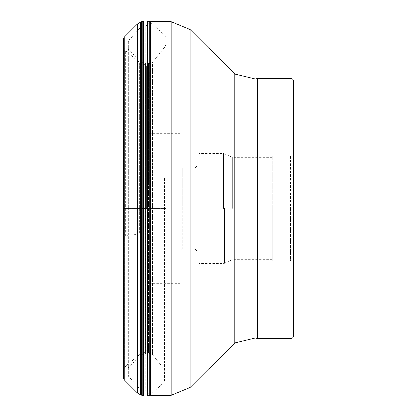 <?xml version="1.0" encoding="UTF-8"?>
<svg xmlns="http://www.w3.org/2000/svg" width="417" height="417" viewBox="0 0 417 417"><rect width="100%" height="100%" fill="white"/><g stroke="black" fill="none" stroke-linecap="round" stroke-linejoin="round"><path stroke-width="0.31" stroke-dasharray="2.08 1.56" d="M123.296 377.578L123.296 39.422M123.296 179.763L123.296 373.986L123.296 179.763M152.846 354.987L152.486 354.554L152.486 62.446L165.054 46.694L165.054 370.296L165.054 46.694L165.851 44.572L165.851 372.428L165.054 370.306L152.846 354.987L152.846 62.018L152.846 233.937M125.783 50.89L139.393 62.258L139.393 233.895A760.389 132.048 180 0 0 125.778 235.871L125.778 50.895L125.778 235.871M139.393 354.742L141.467 354.023L141.467 62.977L145.622 63.097L145.622 353.903L141.467 354.023L141.467 62.977L139.393 62.258L139.393 233.895M150.652 395.373L150.652 21.627L147.201 25.077L147.201 391.923L147.201 25.077L145.304 25.864L145.304 208.5L145.304 25.864L143.021 25.864L143.021 391.136L143.021 25.864L141.024 26.751L141.024 208.5L141.024 26.751L128.681 40.47L128.681 208.5L128.681 40.47L127.993 42.268M293.704 81.247L293.704 264.185L293.704 152.815L290.487 156.036L290.487 208.5L290.487 156.036L272.238 156.036L272.238 260.964L272.238 156.036M290.487 208.5L290.487 260.964L290.487 208.5M272.238 208.5L272.238 259.624L272.238 208.5M232.274 208.5L232.274 157.376L232.274 208.5M197.095 208.5L197.095 155.635L197.095 208.5M197.095 166.096L194.947 168.244L194.947 248.756L194.947 168.244L182.333 168.244L182.333 208.5L182.333 168.244L180.994 166.904L180.994 250.096L180.994 166.904M197.095 250.904L194.947 248.756L182.333 248.756L182.333 208.5L182.333 248.756L180.994 250.096M180.994 208.531L180.994 134.43L180.994 208.531M149.328 208.5L149.328 72.177L149.328 208.5M124.24 208.5L166.049 208.5L124.24 208.5M143.677 20.98L143.677 396.02M143.396 395.988L143.396 21.012M142.233 21.371L142.233 395.629M141.499 21.809L141.499 395.191M140.571 22.137L140.571 394.863M137.49 23.894L137.49 393.106M124.24 379.856L124.24 37.144M147.681 396.15L147.681 20.85M149.797 395.337L149.797 21.663M164.553 178.372L164.553 382.014L164.553 178.372M164.981 238.566L164.981 35.367L164.981 238.566M150.652 22.435L164.981 35.367L166.002 37.311L166.002 379.689L166.002 37.311L166.002 379.689L164.981 381.633L150.229 394.951L147.201 391.923L145.304 391.136L145.304 208.5L145.304 391.136L143.021 391.136L141.024 390.249L141.024 208.5L141.024 390.249L128.681 376.53L128.681 208.5L128.681 376.53L127.993 374.732M166.049 179.034L166.065 378.542L166.049 179.034M165.982 179.315L165.982 376.572L165.982 179.315M165.992 237.638L165.992 40.699L165.992 237.638M165.851 180.035L165.992 376.379L165.851 180.035M152.486 354.554L152.486 62.446L150.48 63.488L150.48 353.512L148.478 353.58L148.478 63.42L150.48 63.488L150.48 353.512L152.486 354.554M148.478 183.308L148.478 353.58L147.316 353.851L147.316 63.149L148.478 63.42L148.478 183.308M147.316 183.261L147.316 353.851L145.919 353.908L145.919 63.092L147.316 63.149L147.316 183.261M145.919 183.251L145.919 353.908L145.622 353.903L145.622 63.097L145.919 63.092L145.919 183.251M125.376 235.928L125.376 50.54L125.376 235.928M125.778 366.116L124.329 368.446L123.932 370.515L123.932 46.485L124.329 48.554L124.329 368.446L124.329 48.554L125.778 50.884M123.296 43.014L123.604 45.213L123.604 371.787L123.932 370.515L123.932 46.485L123.604 45.213L123.38 372.918L123.38 44.082L123.296 373.986M171.215 21.627L171.215 395.373M190.194 387.513L190.194 29.487M234.735 74.028L234.735 342.972M255.042 78.943L255.042 338.057M257.503 338.437L257.503 78.563M291.019 78.563L291.019 338.437M224.362 208.5L224.362 263.315L224.362 208.5M223.455 208.5L223.455 153.487L223.455 208.5M199.243 208.5L199.243 263.513L199.243 208.5M179.92 208.5L179.92 133.357L179.92 208.5M146.643 208.5L146.643 66.178L146.643 208.5M128.884 208.5L128.884 50.285L128.884 208.5M165.935 237.826L165.935 39.61L165.935 237.826M139.398 354.742L125.783 366.11M272.238 260.964L290.487 260.964L293.704 264.185M272.238 157.376L232.274 157.376L223.455 153.487L199.243 153.487L197.095 155.635M272.238 259.624L232.274 259.624L223.455 263.513L199.243 263.513L197.095 261.365M149.328 133.357L179.92 133.357L180.994 134.43M149.328 283.643L179.92 283.643L180.994 282.57M127.993 368.717L128.884 366.715L146.643 350.822L149.328 344.823M127.993 48.283L128.884 50.285L146.643 66.178L149.328 72.177"/><path stroke-width="0.63" d="M124.24 379.856L124.24 37.144L123.296 39.422L123.296 377.578L124.24 379.856L137.49 393.106L137.49 23.894L140.571 22.137L140.571 394.863L143.677 396.02L143.677 20.98L143.396 21.012L143.396 395.988M171.215 21.627L150.652 21.627L150.652 395.373L171.215 395.373L171.215 21.627L190.194 29.487L190.194 387.513L171.215 395.373M293.704 152.815L293.704 335.753L293.704 81.247L292.682 79.136L291.019 78.563L291.019 338.437L292.682 337.864L293.704 335.753M142.233 395.629L142.233 21.371L140.571 22.137M141.499 395.191L141.499 21.809M147.681 396.15L149.797 395.337L149.797 21.663L147.681 20.85L147.681 396.15L143.677 396.02M234.735 74.028L255.042 78.943L255.042 338.057L234.735 342.972L234.735 74.028L190.194 29.487M255.042 78.943L257.503 78.563L257.503 338.437L291.019 338.437M143.396 21.012L142.233 21.371M124.24 37.144L137.49 23.894M137.49 393.106L140.571 394.863M149.797 395.337L150.229 394.951L150.652 395.373M150.652 22.435L149.797 21.663M143.677 20.98L147.681 20.85M234.735 342.972L190.194 387.513M255.042 338.057L257.503 338.437M257.503 78.563L291.019 78.563"/></g></svg>
